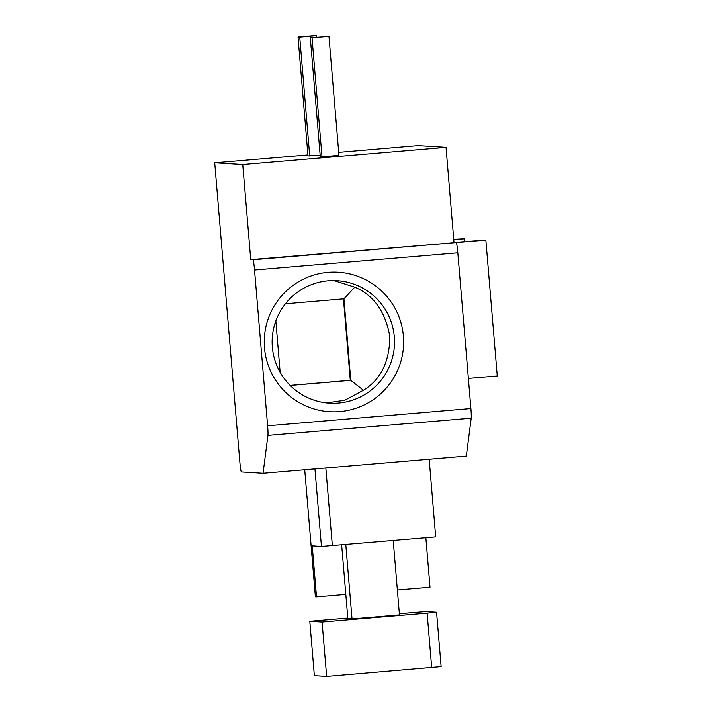<?xml version="1.0" encoding="UTF-8"?>
<svg xmlns="http://www.w3.org/2000/svg" width="712" height="712" viewBox="0 0 712 712"><rect width="100%" height="100%" fill="white"/><g stroke="black" fill="none" stroke-linecap="round" stroke-linejoin="round"><path stroke-width="1.07" d="M263.057 473.293L267.935 435.388A10.226 0.73 -94.8 0 0 267.623 425.785L254.54 270.017A10.226 0.73 -94.8 0 0 252.947 259.782L456.232 242.561A10.226 0.73 85.2 0 1 457.825 252.796L470.908 408.555A10.226 0.73 85.2 0 1 471.219 418.167L466.333 456.072L263.057 473.293L241.421 471.967A10.226 0.73 -94.8 0 1 239.828 461.732L214.721 162.817L242.748 164.534L250.74 259.649L252.947 259.782M264.49 347.857A69.883 69.696 -86.5 0 1 328.099 272.34A69.883 69.696 -86.5 0 1 403.401 336.082A69.883 69.696 -86.5 0 1 339.793 411.607A69.883 69.696 -86.5 0 1 264.49 347.857M250.74 259.649L456.232 242.561M242.748 164.534L446.032 147.313L454.016 242.427M214.721 162.817L307.922 154.922M338.698 152.315L418.006 145.595L446.032 147.313M316.813 37.238L316.68 35.707L314.962 35.6L298.017 37.033L308.002 155.919L320.169 155.145M310.316 37.789L320.293 156.676L322.02 156.782L338.957 155.35L328.971 36.463L310.316 37.789L328.971 36.463M453.758 239.339L464.473 238.787L464.705 241.537M453.793 239.695L464.473 238.787M454.149 242.427L485.869 240.104L497.279 375.972L468.371 378.419M456.303 242.605L485.869 240.104M429.176 459.222L435.691 536.866L321.459 546.433L312.239 545.864L316.52 596.816L315.389 596.745L304.718 469.76L315.416 596.754M341.653 544.831L347.857 618.683L352.04 618.942L399.468 614.919L393.22 540.461M345.783 544.484L352.04 618.942M322.091 622.057L326.657 676.4L314.366 675.644L309.8 621.3L322.091 622.057L427.12 613.157L436.572 612.249L425.732 611.581L399.37 613.708M309.8 621.3L347.803 618.078M326.657 676.4L441.137 666.601L436.572 612.249M425.856 537.693L430.012 587.204L397.376 589.963M316.52 596.816L345.81 594.333M309.72 156.026L299.743 37.14L316.68 35.707M298.017 37.033L299.743 37.14M322.02 156.782L312.034 37.896M272.349 347.1A61.357 61.196 -86.5 0 1 337.087 280.688A61.357 61.196 -86.5 0 1 394.315 336.767A61.357 61.196 -86.5 0 1 329.576 403.179A61.357 61.196 -86.5 0 1 272.349 347.1M285.414 303.775L343.94 298.817L354.772 287.167C373.684 295.177 385.379 311.625 389.856 336.491C389.589 361.714 380.778 379.638 363.432 390.274L344.848 400.251L326.532 402.912M343.94 298.817L350.785 380.342L363.432 390.274M333.955 280.581L354.772 287.167M290.193 385.468L350.785 380.342L350.295 380.306L343.451 298.853M290.131 385.406L350.295 380.306M280.163 372.34L275.847 320.898M267.935 435.388L471.219 418.167M470.908 408.555L267.623 425.785M254.54 270.017L457.825 252.796M332.362 545.615L325.838 467.971M321.459 546.433L314.944 468.897M427.12 613.157L431.686 667.5"/></g></svg>
